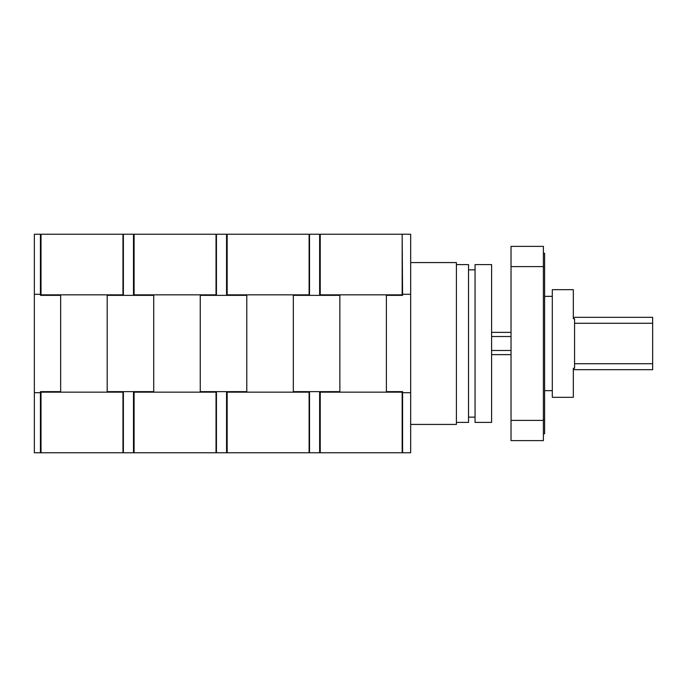 <?xml version="1.0" encoding="UTF-8"?>
<svg xmlns="http://www.w3.org/2000/svg" width="687" height="687" viewBox="0 0 687 687"><rect width="100%" height="100%" fill="white"/><g stroke="black" fill="none" stroke-linecap="round" stroke-linejoin="round"><path stroke-width="1.03" d="M511.025 420.384L511.025 440.616L543.391 440.616L543.391 420.384L511.025 420.384L511.025 246.384L543.391 246.384L543.391 420.384M402.17 235.418L402.582 295.35L386.395 295.35L386.395 391.65L402.582 391.65L402.582 452.759L410.671 452.759L410.671 234.241L320.236 234.241L320.236 294.843L402.17 294.843L402.17 234.241M402.582 392.706L410.671 392.706M41.022 452.759L122.964 452.759L122.964 392.157L41.022 392.157L41.022 452.759L40.421 452.759L40.421 392.706L34.35 392.706L34.35 234.241L309.511 234.241L309.511 295.35L339.859 295.35L339.859 391.65L319.627 391.65L319.627 452.759L402.582 452.759L402.17 451.582M410.671 294.294L402.582 294.294M319.627 391.65L293.323 391.65L293.323 295.35L309.511 295.35M309.511 234.241L319.627 234.241L319.627 295.35M309.511 391.65L309.511 452.759L319.627 452.759M319.627 234.241L320.236 234.241M309.107 452.759L309.107 392.157L227.165 392.157L227.165 452.759L309.511 452.759M319.627 255.289L320.236 255.289M319.627 431.711L320.236 431.711M319.627 260.545L320.236 260.545M319.627 266.616L320.236 266.616M319.627 271.477L320.236 271.477M319.627 282.881L320.236 282.881M319.627 404.119L320.236 404.119M319.627 415.523L320.236 415.523M319.627 420.384L320.236 420.384M319.627 426.455L320.236 426.455M339.859 294.843L339.859 392.157M386.395 392.157L386.395 294.843M402.17 452.759L402.17 392.157L320.236 392.157L320.236 452.759M456.4 264.598L468.534 264.598L468.534 422.402L456.4 422.402M410.671 262.571L456.4 262.571L456.4 424.429L410.671 424.429M246.788 294.843L246.788 392.157M293.323 392.157L293.323 294.843M227.165 234.241L227.165 294.843L309.107 294.843L309.107 234.241M153.725 294.843L153.725 392.157M200.252 392.157L200.252 294.843M216.036 452.759L216.036 392.157L134.094 392.157L134.094 452.759L216.439 452.759L216.439 391.65L200.252 391.65L200.252 295.35L246.788 295.35L246.788 391.65L216.439 391.65M134.094 234.241L134.094 294.843L216.036 294.843L216.036 234.241M491.6 343.5L491.6 264.598L475.052 264.598L475.052 422.402L491.6 422.402L491.6 343.5M511.025 336.518L491.6 336.518M511.025 350.482L491.6 350.482M54.144 234.241L49.73 234.241M40.421 452.759L34.35 452.759L34.35 392.706M34.35 294.294L40.421 294.294L40.421 295.35L60.654 295.35L60.654 391.65L40.421 391.65L40.421 392.706M40.421 294.294L40.421 234.241M60.654 294.843L60.654 392.157M107.189 392.157L107.189 294.843M41.022 234.241L41.022 294.843L122.964 294.843L122.964 234.241M552.296 343.5L552.296 397.318L573.336 397.318L573.336 368.292L574.555 368.292L574.555 318.708L573.336 318.708L573.336 289.682L552.296 289.682L552.296 343.5M573.336 317.325L652.65 317.325L652.65 369.675L573.336 369.675M652.65 363.715L574.555 363.715M652.65 323.285L574.555 323.285M226.555 234.241L226.555 295.35M216.439 234.241L216.439 295.35M226.555 391.65L226.555 452.759L216.439 452.759M226.555 452.759L227.165 452.759M226.555 255.289L227.165 255.289M226.555 431.711L227.165 431.711M226.555 260.545L227.165 260.545M226.555 266.616L227.165 266.616M226.555 271.477L227.165 271.477M226.555 282.881L227.165 282.881M226.555 404.119L227.165 404.119M226.555 415.523L227.165 415.523M226.555 420.384L227.165 420.384M226.555 426.455L227.165 426.455M123.368 391.65L107.189 391.65L107.189 295.35L153.725 295.35L153.725 391.65L123.368 391.65L123.368 452.759L134.094 452.759M133.493 234.241L133.493 295.35M123.368 234.241L123.368 295.35M133.493 391.65L133.493 452.759M133.493 255.289L134.094 255.289M133.493 431.711L134.094 431.711M133.493 260.545L134.094 260.545M133.493 266.616L134.094 266.616M133.493 271.477L134.094 271.477M133.493 282.881L134.094 282.881M133.493 404.119L134.094 404.119M133.493 415.523L134.094 415.523M133.493 420.384L134.094 420.384M133.493 426.455L134.094 426.455M543.391 253.263L544.611 253.263L544.611 433.737L543.391 433.737M543.391 266.616L511.025 266.616M544.611 419.577L543.391 419.577M544.611 267.423L543.391 267.423M544.611 296.355L552.296 296.355M544.611 390.645L552.296 390.645M475.052 269.854L468.534 269.854M475.052 417.146L468.534 417.146M511.025 332.371L491.6 332.371M511.025 354.629L491.6 354.629"/></g></svg>
